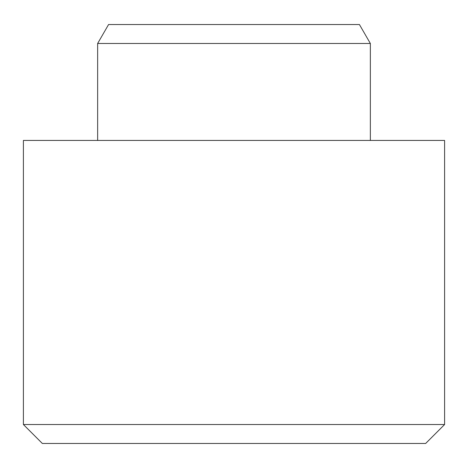 <?xml version="1.0" encoding="UTF-8"?>
<svg xmlns="http://www.w3.org/2000/svg" width="468" height="468" viewBox="0 0 468 468"><rect width="100%" height="100%" fill="white"/><g stroke="black" fill="none" stroke-linecap="round" stroke-linejoin="round"><path stroke-width="0.7" d="M425.664 443.465L42.336 443.465L23.4 424.523L444.6 424.523L425.664 443.465M97.642 43.477L108.576 24.535L359.424 24.535L370.358 43.477L97.642 43.477L97.642 140.441M444.6 424.523L444.6 140.441L23.4 140.441L23.4 424.523M370.358 43.477L370.358 140.441"/></g></svg>
